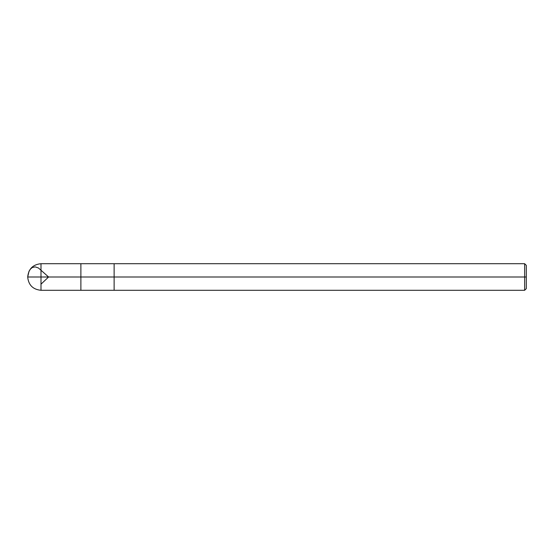 <?xml version="1.0" encoding="UTF-8"?>
<svg xmlns="http://www.w3.org/2000/svg" width="554" height="554" viewBox="0 0 554 554"><rect width="100%" height="100%" fill="white"/><g stroke="black" fill="none" stroke-linecap="round" stroke-linejoin="round"><path stroke-width="0.83" d="M526.3 288.634L524.638 290.296L40.996 290.296C32.928 289.5 28.496 285.068 27.7 277L40.996 277L40.996 290.296L40.996 277L40.996 290.296L40.996 277L80.884 277L80.884 290.296L80.884 263.704L80.884 277L27.7 277L29.016 271.252L30.602 268.898L32.374 267.485L35.227 266.883L38.455 267.991L48.586 277L40.996 284.181M40.996 277L40.996 263.704L40.996 277M80.884 277L80.884 290.296L80.884 277L114.124 277L114.124 290.296L114.124 277L114.124 290.296L114.124 277L524.638 277L524.638 290.296L524.638 277L524.638 290.296L524.638 277L526.3 277L526.3 288.634L526.3 265.366L526.3 277L524.638 277L524.638 263.704L524.638 277L114.124 277L114.124 263.704L114.124 277L80.884 277L80.884 263.704L80.884 277M114.124 277L114.124 263.704L114.124 277M524.638 277L524.638 263.704L524.638 277M526.3 265.366L524.638 263.704L40.996 263.704C32.928 264.5 28.496 268.932 27.7 277"/></g></svg>
